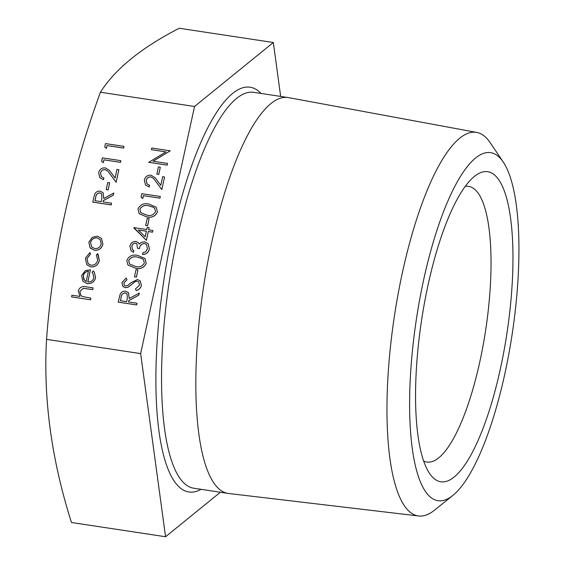 <?xml version="1.0" encoding="UTF-8"?>
<svg xmlns="http://www.w3.org/2000/svg" width="565" height="565" viewBox="0 0 565 565"><rect width="100%" height="100%" fill="white"/><g stroke="black" fill="none" stroke-linecap="round" stroke-linejoin="round"><path stroke-width="0.85" d="M151.406 149.683L151.773 148.023L170.263 150.82L152.995 161.223L167.515 163.426L167.191 165.128L148.694 162.325L165.962 151.893L151.406 149.683L165.919 151.914M170.263 150.82L153.073 161.237M158.793 174.423L156.865 174.091L158.419 166.958L160.312 167.247L158.793 174.423L156.865 174.091M153.701 178.597L150.827 176.866C148.418 176.803 146.879 177.954 146.201 180.32L146.978 183.858L149.527 185.263L149.167 186.93L145.537 184.995L144.322 179.945C145.318 176.562 147.557 174.973 151.039 175.178L155.142 177.735L160.785 185.32L162.663 176.69L164.563 176.979L161.816 189.586L153.701 178.597L150.862 176.901C148.454 176.838 146.914 177.989 146.229 180.362L146.999 183.872M149.527 185.263L149.202 186.973L145.558 185.016M164.563 176.979L161.816 189.586M142.761 198.52L141.066 197.107L141.815 193.675L160.312 196.479L159.98 198.181L143.383 195.667L142.761 198.52L141.066 197.107M156.222 207.242L157.451 212.03C155.198 216.515 151.512 218.09 146.384 216.755L139.167 213.711L137.973 209.043C140.219 204.495 143.927 202.856 149.096 204.113L156.208 207.221L157.416 211.988C155.17 216.473 151.477 218.048 146.349 216.72L139.167 213.711M147.592 225.781L145.664 225.456L147.218 218.323L149.118 218.613L147.592 225.781L145.664 225.456M152.896 230.485L152.564 232.187L148.298 231.544L146.377 240.337L133.926 227.61L146.731 229.552L147.197 227.413L149.096 227.695L148.63 229.835L152.896 230.485L152.529 232.144L148.263 231.502L146.349 240.302L133.856 227.949M149.096 227.695L148.673 229.842M136.892 243.854L135.543 243.12C133.524 243.232 132.281 244.334 131.829 246.411L132.493 249.596L133.827 250.719L133.467 252.386L130.974 250.691L129.893 246.107C130.741 242.978 132.74 241.417 135.883 241.417L138.376 242.731L139.223 244.144M138.411 242.773L139.216 244.158L141.229 242.385L144.76 241.778L148.164 243.677L149.358 249.137C148.411 252.583 146.144 254.37 142.557 254.497L142.888 252.795L145.763 251.729L147.437 248.784L146.568 244.574L144.591 243.508C141.631 243.769 139.908 245.471 139.435 248.621L137.5 248.296L136.878 243.833L135.543 243.12M145.028 258.601L146.25 263.389C144.004 267.874 140.311 269.456 135.19 268.121L127.944 265.056M136.398 277.147L134.463 276.822L136.017 269.689L137.917 269.971L136.398 277.147L134.463 276.822M137.14 281.158L135.176 281.547L128.326 287.105L125.282 287.712L122.831 286.406L121.962 282.486L126.172 278.022L126.977 279.696L123.82 282.959L124.314 285.367L125.564 286.038L128.22 285.177L130.607 282.959L137.528 279.498L140.297 281.031L141.412 285.593C140.621 288.199 138.863 289.873 136.144 290.622L135.508 288.87L139.484 285.261L138.813 282.076L137.14 281.158L135.212 281.589L128.361 287.14L125.317 287.755L122.845 286.42M138.828 282.097L137.175 281.193M126.172 278.022L127.012 279.739L123.855 283.001L124.328 285.389M137.027 303.25L136.702 304.952L118.205 302.148L120.154 294.238C121.341 291.95 123.177 290.94 125.663 291.208L128.495 292.677L129.237 298.546L139.258 293.023L138.813 295.078L128.792 300.601L128.495 301.957L137.027 303.25L136.666 304.909L118.177 302.113M128.516 292.698L129.286 298.518M139.258 293.023L138.842 295.121L128.827 300.644L128.537 301.964M106.411 148.433L104.723 147.013L105.471 143.588L123.961 146.384L123.636 148.094L107.039 145.579L106.411 148.433L104.723 147.013M103.303 162.699L101.608 161.286L102.357 157.854L120.854 160.658L120.522 162.36L103.925 159.846L103.303 162.699L101.608 161.286M108.035 171.329L105.175 169.613C102.774 169.549 101.234 170.701 100.549 173.074L101.319 176.584M103.847 177.975L103.487 179.642L99.857 177.707L98.642 172.657C99.638 169.274 101.877 167.685 105.358 167.89L109.462 170.446L115.105 178.032L116.983 169.401L118.883 169.691L116.129 182.297L108.021 171.308L105.147 169.578C102.738 169.514 101.199 170.665 100.521 173.031L101.297 176.57L103.882 178.017L103.522 179.684L99.878 177.728M118.883 169.691L116.129 182.297M108.134 189.96L106.206 189.635L107.76 182.502L109.659 182.785L108.134 189.96L106.206 189.635M103.07 192.686L103.776 198.52L113.798 192.997L113.353 195.052L103.331 200.575L103.035 201.924L111.566 203.223L111.241 204.926L92.745 202.122L94.694 194.205C95.88 191.923 97.717 190.913 100.203 191.182L103.07 192.686L103.826 198.492M113.798 192.997L113.381 195.095L103.367 200.617L103.077 201.931M101.488 238.416L102.901 244.306C101.608 248.544 98.783 250.528 94.412 250.274L90.026 247.696M89.99 247.654L88.875 242.152L92.222 237.335L97.434 236.205L101.474 238.395L102.865 244.271C101.58 248.501 98.748 250.493 94.376 250.239L90.379 248.127M89.892 252.506L90.449 254.031L87.003 258.608L88.119 263.636L91.036 265.204C94.525 265.317 96.735 263.65 97.674 260.211L96.375 254.928L97.59 253.671L99.327 260.486C98.119 264.9 95.287 267.033 90.824 266.892L86.77 264.681L85.371 258.233L89.927 252.548L90.485 254.066L87.038 258.643L88.14 263.657M98.035 254.137L99.362 260.529C98.155 264.943 95.323 267.076 90.859 266.934L86.784 264.703M92.787 273.008L92.102 272.302L93.197 270.939L94.291 271.97L95.563 277.761C94.284 281.942 91.466 283.863 87.116 283.531L82.949 281.285L81.579 275.607L85.435 270.55L90.442 269.788L87.801 281.914C90.909 282.119 92.928 280.727 93.854 277.719L92.766 272.987L92.102 272.302M94.313 271.991L95.598 277.803C94.32 281.977 91.502 283.898 87.151 283.566L82.949 281.285M90.442 269.788L87.843 281.914M90.555 299.803L71.586 296.929L71.917 295.227L79.919 296.441L78.252 290.862C79.672 287.218 82.321 285.876 86.212 286.829L93.112 287.875L92.78 289.577L83.309 288.341L79.884 291.448L80.901 295.439L82.426 296.554L90.88 298.101L90.555 299.803L71.55 296.893M220.364 492.249L165.559 536.75L140.65 353.605L46.556 339.353C52.63 256.256 70.59 173.886 100.436 92.229C115.034 69.135 141.299 47.806 179.225 28.25L273.326 42.502L280.657 96.417M140.65 353.605L194.537 106.481L100.436 92.229M194.537 106.481L273.326 42.502M465.249 186.379A139.421 38.392 -81.4 0 1 468.611 186.365A139.421 38.392 -81.4 0 1 485.688 329.96A139.421 38.392 -81.4 0 1 426.85 462.05A139.421 38.392 -81.4 0 1 423.644 461.04M428.044 285.092A156.809 43.18 -81.4 0 1 474.536 176.315A156.809 43.18 -81.4 0 1 506.953 333.18A156.809 43.18 -81.4 0 1 429.534 473.406A156.809 43.18 -81.4 0 1 428.044 285.092M423.609 279.993A176.026 48.47 98.6 0 0 452.727 495.54A176.026 48.47 98.6 0 0 512.187 333.971A176.026 48.47 98.6 0 0 503.245 162.042A176.026 48.47 98.6 0 0 423.609 279.993M452.727 495.54L434.492 510.174A193.979 53.414 -81.4 0 1 418.623 515.979A193.979 53.414 -81.4 0 1 402.4 272.641A193.979 53.414 -81.4 0 1 476.726 132.415A193.979 53.414 -81.4 0 1 490.159 142.663L503.245 162.042M418.623 515.979L228.5 493.471A200.201 55.123 -81.4 0 1 228.013 493.407A200.201 55.123 -81.4 0 1 211.755 242.329A200.201 55.123 -81.4 0 1 287.981 97.526A200.201 55.123 -81.4 0 1 288.461 97.604L476.726 132.415M165.559 536.75L71.465 522.498C51.493 459.677 43.194 398.629 46.556 339.353M90.88 298.101L90.52 299.768M93.112 287.875L92.752 289.541L83.274 288.305L79.884 291.448M79.849 291.406L80.887 295.417M86.177 281.483L88.423 271.2C85.682 271.546 83.959 273.072 83.26 275.769L83.768 279.456L86.177 281.483M88.458 271.235C85.711 271.588 83.994 273.114 83.295 275.812L84.227 280.099M90.534 242.406L91.671 246.926L94.751 248.572C98.07 248.762 100.224 247.251 101.206 244.024L100.189 239.567L97.081 237.872C93.755 237.681 91.572 239.193 90.534 242.406L91.692 246.947M97.081 237.872L97.116 237.914C93.79 237.724 91.608 239.235 90.57 242.449M100.21 239.588L97.116 237.914M111.566 203.223L111.206 204.883L92.717 202.086M94.977 200.709L101.135 201.641L101.905 198.251L101.552 193.781L99.836 192.842C97.328 193.068 95.958 194.53 95.732 197.227L94.977 200.709M101.566 193.802L99.871 192.884C97.364 193.103 95.993 194.565 95.767 197.27L95.012 200.709M109.659 182.785L108.099 189.918M109.462 170.446L115.105 178.039M120.854 160.658L120.486 162.317L103.925 159.846M103.889 159.803L103.268 162.656M123.961 146.384L123.601 148.051L107.039 145.579M107.004 145.537L106.382 148.39M120.43 300.735L126.595 301.668L127.365 298.278L127.012 293.807L125.296 292.875C122.789 293.094 121.418 294.556 121.193 297.254L120.43 300.735M127.026 293.828L125.331 292.91C122.824 293.129 121.454 294.591 121.228 297.296L120.472 300.742M140.268 280.989L141.412 285.593M141.377 285.551C140.586 288.157 138.828 289.831 136.109 290.579M137.917 269.971L136.363 277.111M146.215 263.354C143.969 267.838 140.282 269.413 135.155 268.078L127.93 265.034L126.779 260.409C129.018 255.86 132.726 254.215 137.902 255.479L145.007 258.586L146.25 263.389M135.508 266.419C139.491 267.549 142.437 266.419 144.336 263.007L143.475 259.674L142.027 258.551L137.528 257.146C133.545 256.1 130.593 257.266 128.686 260.642L129.569 264.017L135.508 266.419M128.686 260.642L129.59 264.039M143.489 259.695L142.062 258.586L137.563 257.181C133.58 256.143 130.628 257.308 128.721 260.677M135.508 243.077C133.488 243.197 132.245 244.292 131.793 246.368L131.829 246.411M131.793 246.368L132.478 249.575M146.568 244.574L144.555 243.466C141.596 243.727 139.88 245.429 139.4 248.579L139.435 248.621M139.4 248.579L137.5 248.296M148.2 243.72L149.358 249.137M149.322 249.101C148.376 252.541 146.109 254.328 142.521 254.462M133.799 250.683L133.467 252.386M133.432 252.343L130.974 250.691M145.163 236.742L146.37 231.212L138.333 229.997L145.163 236.742M146.363 231.247L138.376 230.04M149.118 218.613L147.557 225.746M146.709 215.053C150.693 216.19 153.631 215.053 155.53 211.642L154.676 208.308L153.228 207.186L148.729 205.78C144.739 204.735 141.794 205.9 139.887 209.276L140.77 212.652L146.709 215.053M139.887 209.276L140.784 212.673M154.69 208.33L153.263 207.228L148.764 205.815C144.774 204.777 141.829 205.943 139.922 209.311M160.312 196.479L159.944 198.146L143.383 195.667M143.348 195.631L142.726 198.485M155.107 177.7L160.785 185.32M160.312 167.247L158.758 174.38M167.515 163.426L167.191 165.128M167.155 165.093L148.659 162.289M201.069 489.325A204.692 56.359 -81.4 0 1 172.17 235.301A204.692 56.359 -81.4 0 1 261.037 93.444M287.981 97.526L253.692 92.328A200.201 55.123 98.6 0 0 177.474 237.138A200.201 55.123 98.6 0 0 193.724 488.216L228.013 493.407"/></g></svg>
